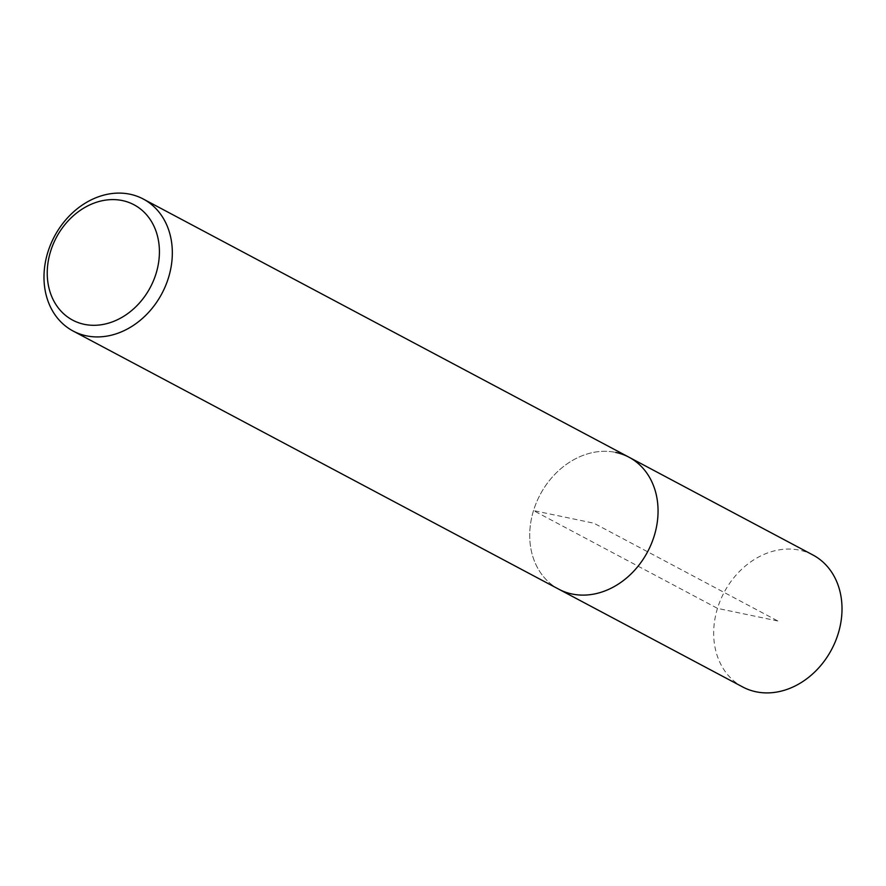 <?xml version="1.0" encoding="UTF-8"?>
<svg xmlns="http://www.w3.org/2000/svg" width="886" height="886" viewBox="0 0 886 886"><rect width="100%" height="100%" fill="white"/><g stroke="black" fill="none" stroke-linecap="round" stroke-linejoin="round"><path stroke-width="0.66" stroke-dasharray="4.43 3.32" d="M812.927 554.99A74.745 60.857 -62 0 0 799.626 550.184A74.745 60.857 -62 0 0 720.407 600.265A74.745 60.857 -62 0 0 742.756 686.993M558.8 589.201A74.745 60.857 118 0 1 536.451 502.473A74.745 60.857 118 0 1 615.659 452.403A74.745 60.857 -62 0 0 536.451 502.473A74.745 60.857 -62 0 0 558.8 589.201M628.971 457.198A74.745 60.857 -62 0 0 615.659 452.403M777.842 620.986L717.483 608.372L533.516 510.591L593.886 523.205L777.842 620.986"/><path stroke-width="1.33" d="M73.073 331.01A74.745 60.857 118 0 1 50.723 244.281A74.745 60.857 118 0 1 129.943 194.211A74.745 60.857 118 0 1 143.244 199.007A74.745 60.857 118 0 1 165.593 285.735A74.745 60.857 118 0 1 86.374 335.816A74.745 60.857 118 0 1 73.073 331.01L742.756 686.993A74.745 60.857 -62 0 0 756.057 691.789A74.745 60.857 -62 0 0 835.276 641.719A74.745 60.857 -62 0 0 812.927 554.99L628.971 457.198A74.745 60.857 118 0 1 651.321 543.926A74.745 60.857 118 0 1 572.101 594.008A74.745 60.857 118 0 1 558.8 589.201A74.745 60.857 -62 0 0 572.101 594.008A74.745 60.857 -62 0 0 651.321 543.926A74.745 60.857 -62 0 0 628.971 457.198A74.745 60.857 118 0 0 615.659 452.403M84.292 324.331A65.331 53.182 118 0 1 50.568 251.425A65.331 53.182 118 0 1 122.368 200.568A65.331 53.182 118 0 1 156.091 273.464A65.331 53.182 118 0 1 84.292 324.331M143.244 199.007L628.971 457.198"/></g></svg>
